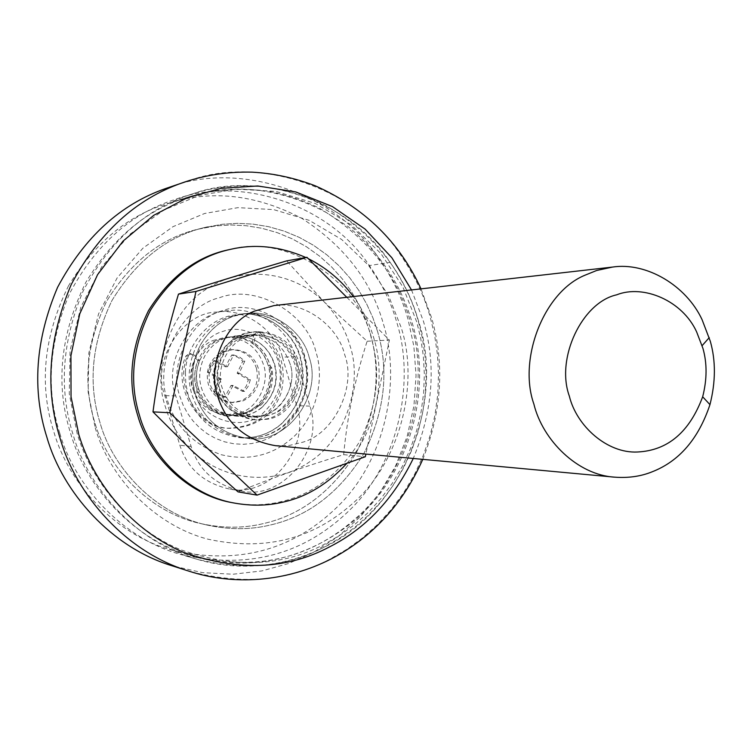<?xml version="1.0" encoding="UTF-8"?>
<svg xmlns="http://www.w3.org/2000/svg" width="752" height="752" viewBox="0 0 752 752"><rect width="100%" height="100%" fill="white"/><g stroke="black" fill="none" stroke-linecap="round" stroke-linejoin="round"><path stroke-width="0.56" stroke-dasharray="3.76 2.82" d="M346.954 463.26C377.636 429.251 385.889 375.784 373.8 338.137C369.768 323.802 362.943 309.946 353.327 296.561M232.716 502.75C249.297 505.664 265.005 505.391 279.847 501.941C312.118 494.929 338.673 474.869 359.512 441.753C377.269 406.202 381.198 371.714 371.3 338.278C359.296 281.803 287.452 233.336 230.093 249.42M308.292 258.669L305.848 257.504M265.061 419.09C287.029 416.871 305.556 384.996 296.955 362.765C289.924 342.611 275.57 332.299 253.866 331.848L247.248 332.92C226.004 336.003 208.539 367.474 217.065 389.085C222.968 406.888 235.536 417.144 254.778 419.851L267.27 419.212C289.294 416.984 307.869 385.005 299.24 362.708C292.199 342.48 277.798 332.13 256.037 331.679L249.401 332.76C228.091 335.853 210.579 367.427 219.123 389.104C225.045 406.973 237.66 417.257 256.949 419.973L267.27 419.212M369.909 332.215L365.256 318.575L359.136 304.983L351.494 291.682L342.32 278.926L331.67 267.007L319.638 256.197L306.402 246.731L292.18 238.826L277.225 232.641L261.828 228.27L246.271 225.722L230.855 224.97L215.824 225.901L197.72 229.257C160.984 238.149 130.613 262.166 106.615 301.308C86.536 343.147 82.598 383.52 94.799 422.455C107.376 467.688 150.033 512.836 200.793 523.589C222.611 528.318 243.272 528.374 262.768 523.74C300.668 515.336 331.792 491.77 356.138 453.033C376.874 411.494 381.461 371.225 369.909 332.215L365.256 318.575L359.136 304.983L351.494 291.682L342.32 278.926L331.67 267.007L319.638 256.197L306.402 246.731L292.18 238.826L277.225 232.641L261.828 228.27L246.271 225.722L230.855 224.97L215.824 225.901L197.72 229.257C160.984 238.149 130.613 262.166 106.615 301.308C86.536 343.147 82.598 383.52 94.799 422.455C107.376 467.688 150.033 512.836 200.793 523.589C222.611 528.318 243.272 528.374 262.768 523.74C300.668 515.336 331.792 491.77 356.138 453.033C376.874 411.494 381.461 371.225 369.909 332.215M377.636 331.707L372.954 317.936L366.779 304.203L359.071 290.77L349.821 277.883L339.077 265.841L326.951 254.919L313.603 245.349L299.249 237.369L284.162 231.118L268.633 226.69L252.945 224.115L237.388 223.344L222.225 224.275L203.952 227.668C166.888 236.636 136.234 260.897 112.01 300.443C91.735 342.724 87.758 383.529 100.082 422.878C112.772 468.59 155.843 514.208 207.054 525.046C229.078 529.822 249.918 529.869 269.592 525.187C307.822 516.69 339.218 492.87 363.752 453.738C384.667 411.786 389.292 371.103 377.636 331.707L372.954 317.936L366.779 304.203L359.071 290.77L349.821 277.883L339.077 265.841L326.951 254.919L313.603 245.349L299.249 237.369L284.162 231.118L268.633 226.69L252.945 224.115L237.388 223.344L222.225 224.275L203.952 227.668C166.888 236.636 136.234 260.897 112.01 300.443C91.735 342.724 87.758 383.529 100.082 422.878C112.772 468.59 155.843 514.208 207.054 525.046C229.078 529.822 249.918 529.869 269.592 525.187C307.822 516.69 339.218 492.87 363.752 453.738C384.667 411.786 389.292 371.103 377.636 331.707M309.185 357.379C303.413 332.13 273.202 309.204 246.224 313.509L234.624 315.99C220.637 320.333 209.206 330.034 200.352 345.112C192.136 362.295 190.529 378.858 195.511 394.791C203.604 419.381 220.938 433.904 247.521 438.341C285.91 445.419 323.097 396.069 309.185 357.379C303.413 332.13 273.202 309.204 246.224 313.509L238.647 314.844C216.585 318.951 193.414 344.322 192.803 372.296L193.226 383.99L195.511 394.791C203.604 419.381 220.938 433.904 247.521 438.341C285.91 445.419 323.097 396.069 309.185 357.379M68.545 285.779C43.663 336.182 38.775 384.892 53.871 431.93C68.47 483.141 114.812 534.578 171.917 550.154C238.92 565.626 295.301 549.956 341.088 503.135C386.96 455.59 400.637 378.811 383.445 324.093C371.516 281.229 344.397 246.036 302.097 218.522C257.287 195.031 213.474 189.711 170.666 202.57L168.326 203.284C127.981 215.269 94.724 242.764 68.545 285.779M295.329 356.674L309.918 406.108C324.892 448.671 282.508 501.753 240.104 490.718C214.875 484.579 198.547 469.821 191.121 446.453L175.789 395.881C161.746 360.133 194.035 310.717 228.674 310.745C257.128 305.97 289.247 330.053 295.329 356.674L282.385 357.162L296.749 405.676C311.488 447.459 269.761 499.544 228.044 488.697C203.228 482.652 187.173 468.167 179.869 445.24L164.801 395.637C150.992 360.565 182.736 312.08 216.811 312.099C244.795 307.399 276.407 331.021 282.385 357.162M253.753 335.054L257.099 331.895L259.412 332.525C278.475 347.527 285.046 367.662 279.133 392.958C271.011 415.452 254.157 427.192 228.57 428.179C197.597 428.988 171.879 386.443 185.866 356.1L189.194 353.656L191.976 354.709L197.898 360.405C194.148 369.787 193.819 379.318 196.883 388.981L196.789 392.347C202.899 405.601 212.835 413.525 226.587 416.129L230.375 415.198C213.107 412.857 201.827 403.739 196.526 387.853C190.275 371.413 200.399 346.606 217.084 340.224L229.567 336.999C248.865 337.479 261.63 346.644 267.862 364.476C274.311 381.461 263.05 406.954 245.772 412.575L230.375 415.198C239.982 415.527 248.508 412.575 255.943 406.324L258.942 405.262C268.577 394.875 272.28 382.542 270.043 368.264L268.182 365.594C265.484 355.987 260.117 348.439 252.08 342.95L253.753 335.054L255.624 334.922L258.97 331.745L261.292 332.384C280.402 347.424 286.991 367.625 281.06 392.986C272.92 415.546 256.028 427.315 230.375 428.311C199.327 429.119 173.543 386.453 187.568 356.016L190.905 353.572L193.687 354.634L199.628 360.34L197.898 360.405M199.628 360.34C195.868 369.758 195.529 379.309 198.613 389L198.519 392.375C204.647 405.666 214.602 413.619 228.392 416.223L232.189 415.292C214.875 412.942 203.566 403.805 198.255 387.872C191.563 370.557 203.331 344.595 220.853 339.255L231.372 336.868C250.717 337.357 263.52 346.54 269.761 364.419C275.824 380.653 266.086 405.131 249.589 411.786L241.354 414.578L232.189 415.292C241.815 415.621 250.36 412.66 257.823 406.4L260.822 405.328C270.485 394.913 274.189 382.542 271.951 368.226L270.081 365.547C267.383 355.912 261.997 348.336 253.941 342.837L255.624 334.922M253.941 342.837L252.08 342.95M270.081 365.547L268.182 365.594M257.823 406.4L255.943 406.324M231.466 415.245L229.651 415.151M198.613 389L196.883 388.981M265.014 414.897L250.801 416.928C232.782 414.455 220.994 404.886 215.457 388.229C208.962 371.056 219.387 345.13 236.739 338.325L249.955 334.856C270.137 335.345 283.485 344.961 290.009 363.686C297.153 382.326 283.767 410.066 265.014 414.897M219.556 388.267C225.13 405.037 236.983 414.662 255.107 417.153L269.404 415.104C288.26 410.244 301.721 382.317 294.53 363.564C287.978 344.717 274.555 335.035 254.251 334.537L240.96 338.033C223.513 344.886 213.032 370.98 219.556 388.267M59.784 433.265C45.693 388.944 48.983 342.32 69.663 293.393C94.536 246.647 128.141 215.862 170.46 201.01L176.494 198.979C238.497 176.043 328.032 203.068 369.354 265.55C382.232 284.077 391.416 303.141 396.896 322.74C414.484 378.848 400.449 457.583 353.468 506.312C306.6 554.299 248.837 570.298 180.17 554.299C121.927 538.225 74.721 485.632 59.784 433.265M168.063 187.69C235.047 161.069 333.55 189.523 378.623 257.964C392.356 277.779 402.151 298.159 407.998 319.102L413.873 346.315L416.053 375.521L413.938 405.892L407.161 436.367L395.674 465.77L379.798 492.945L360.199 516.859L337.77 536.796L313.546 552.372L288.533 563.549L261.922 570.918L233.017 574.218L202.664 572.676L171.982 565.758M290.009 363.686C283.485 344.961 270.137 335.345 249.955 334.856L240.969 336.642C231.823 339.528 224.369 345.901 218.606 355.771C213.267 367.004 212.214 377.824 215.457 388.229C220.994 404.886 232.782 414.455 250.801 416.928C275.354 420.735 299.099 388.596 290.009 363.686M212.976 340.506L225.384 337.3C244.569 337.78 257.269 346.879 263.463 364.588C269.883 381.461 258.679 406.794 241.495 412.378L226.192 414.982C209.028 412.66 197.804 403.598 192.531 387.816C186.317 371.488 196.385 346.851 212.976 340.506M223.889 351.814L232.866 349.577C245.707 350.131 254.185 356.326 258.293 368.179C261.339 382.928 256.347 393.794 243.291 400.788L233.411 402.564C221.502 401.164 213.7 394.979 210.015 384.009C206.903 369.899 211.528 359.165 223.889 351.814M256.413 368.226C259.459 382.928 254.477 393.766 241.458 400.731L231.597 402.508C219.716 401.107 211.932 394.941 208.266 384.009C205.155 369.937 209.761 359.24 222.094 351.898L231.052 349.671C243.864 350.216 252.315 356.401 256.413 368.226M238.027 491.874C270.147 478.639 305.35 466.231 343.655 454.659C347.189 416.664 355.019 378.867 367.126 341.248L324.629 302.342C291.757 269.554 241.364 266.368 208.172 288.063C170.055 310.059 151.528 367.634 165.384 406.823C170.149 423.141 179.22 437.974 192.578 451.313C227.499 483.959 278.221 484.119 309.815 461.709C346.183 438.679 362.784 383.661 350.075 345.948C345.694 330.222 337.206 315.69 324.62 302.36L286.672 260.888M275.476 445.682L289.614 445.4L302.52 442.27C334.302 433.791 356.739 386.547 344.726 354.841C338.287 326.33 304.24 300.499 274.029 305.585M275.354 412.933L266.838 415.847L257.363 416.589C239.465 414.145 227.762 404.642 222.254 388.079C215.335 370.078 227.508 343.072 245.641 337.526L256.517 335.054C276.52 335.571 289.755 345.121 296.213 363.705C302.473 380.578 292.415 406.005 275.354 412.933M226.813 397.272L220.74 395.157L215.589 391.181L221.304 379.027L209.958 372.456L212.017 366.102L215.843 360.725L227.452 366.732L233.693 354.953L239.728 357.115L244.823 361.11L239.174 373.18L250.378 379.704L248.357 386.02L244.579 391.378L233.054 385.456L226.813 397.272L223.053 396.83L218.776 395.12L213.634 391.153L219.34 379.046L208.022 372.494L208.201 371.563L210.071 366.158L213.888 360.8L225.468 366.788L231.691 355.038L237.707 357.2L242.793 361.176L237.153 373.208L248.329 379.713L246.318 386.011L242.548 391.35L231.052 385.447L224.829 397.225M215.589 391.181L213.634 391.153M232.885 385.569L230.892 385.56M233.054 385.456L231.052 385.447M233.261 385.447L231.259 385.438M244.579 391.378L242.548 391.35M250.378 379.704L248.329 379.713M239.286 373.349L237.265 373.377M239.174 373.18L237.153 373.208M239.174 372.964L237.153 373.001M244.823 361.11L242.793 361.176M233.693 354.953L231.691 355.038M227.612 366.619L225.628 366.666M227.452 366.732L225.468 366.788M227.245 366.732L225.262 366.788M215.843 360.725L213.888 360.8M209.958 372.456L208.022 372.494M221.191 378.858L219.217 378.867M221.304 379.027L219.34 379.046M221.304 379.243L219.34 379.252M346.785 297.313L389.376 340.054L365.886 454.076M343.655 454.659L365.331 456.746M367.126 341.248L389.376 340.054M279.847 501.941L282.094 502.336M247.248 332.92L249.401 332.76M201.404 228.364L207.674 226.766L201.404 228.364M285.487 424.598C273.371 434.637 259.44 439.112 243.704 438.012C217.262 433.603 200.023 419.165 191.967 394.715C187.013 378.876 188.611 362.417 196.78 345.337C205.597 330.354 216.961 320.7 230.883 316.376L242.426 313.913C269.263 309.627 299.324 332.422 305.068 357.529C311.826 382.674 305.293 405.037 285.487 424.598M170.666 202.57L191.318 196.093C235.489 182.839 280.637 188.404 326.772 212.778C370.322 241.307 398.222 277.742 410.489 322.072C430.858 383.407 410.385 473.318 353.976 519.82C309.298 558.999 255.52 571.125 192.634 556.189L192.634 556.189C133.715 540.124 85.831 486.845 70.744 433.754C55.14 384.977 60.198 334.461 85.907 282.207C112.95 237.641 147.289 209.178 188.912 196.827L191.318 196.093M167.564 400.713C175.686 426.685 193.527 444.676 221.079 454.678C247.615 460.976 270.72 455.956 290.394 439.6C315.727 419.503 325.212 379.262 315.915 351.983C307.136 313.105 256.159 283.701 219.509 297.707C181.42 306.572 153.06 362.05 167.564 400.713M95.203 427.803C109.36 476.702 153.605 524.99 207.862 539.165C262.946 551.113 310.285 540.011 349.868 505.88C400.901 464.022 419.522 382.618 401.042 327.148L388.455 295.517L368.574 265.39L341.662 239.484L309.204 220.336L273.672 209.611L237.952 207.646L204.61 213.493L172.988 226.672L142.833 248.273L117.105 277.967L98.54 313.932L88.821 353.102L88.125 392.046L95.203 427.803M309.918 406.108L296.749 405.676M175.789 395.881L164.801 395.637M191.121 446.453L179.869 445.24M261.292 332.384L259.412 332.525M271.951 368.226L270.043 368.264M260.822 405.328L258.942 405.262M228.392 416.223L226.587 416.129M198.519 392.375L196.789 392.347M193.687 354.634L191.976 354.709M187.568 356.016L185.866 356.1M390.156 262.392C403.316 281.427 412.707 301.007 418.309 321.132L422.361 337.958L424.993 355.705L426.036 374.167L425.322 393.136L422.737 412.322L418.225 431.432L411.786 450.138L403.467 468.129L393.399 485.087L381.762 500.757L368.79 514.913L354.737 527.387L339.876 538.075L324.507 546.948C287.396 566.952 244.738 571.012 196.545 559.112C136.873 542.653 88.426 488.593 73.113 434.722C58.656 389.122 62.031 341.164 83.237 290.827C108.758 242.764 143.209 211.124 186.581 195.905L192.766 193.819C256.3 170.319 347.922 198.208 390.156 262.392L369.354 265.55M189.889 180.33C258.049 155.758 355.433 186.139 400.261 254.514C414.314 274.884 424.325 295.837 430.304 317.353L434.618 335.345L437.429 354.305L438.538 374.045L437.777 394.321L435.023 414.831L430.219 435.258L423.348 455.27L414.474 474.512L403.73 492.663L391.313 509.452L377.466 524.614L362.455 537.99L346.587 549.468L330.147 559.009C289.135 581.296 241.965 585.31 188.639 571.059M77.202 433.735L69.287 393.888L70.068 350.507L80.934 306.872L101.689 266.866L130.406 233.881L164.021 209.968L199.233 195.435L236.288 189.09L275.928 191.422L315.295 203.463L351.203 224.801L380.935 253.565L402.884 286.954L416.758 321.969L420.744 338.541L423.338 356.006L424.363 374.186L423.658 392.854L421.12 411.748L416.674 430.558L410.329 448.972L402.141 466.682L392.224 483.376L380.766 498.792L367.991 512.714L354.164 524.981L339.537 535.499L324.413 544.222C282.038 566.764 233.985 568.55 180.245 549.58C129.579 528.374 91.302 480.913 77.202 433.735M411.513 289.943L423.395 321.113C436.451 364.504 433.077 410.291 413.262 458.476M261.875 407.509C254.345 413.675 245.772 416.552 236.175 416.157C218.494 413.741 206.941 404.388 201.517 388.098C198.34 377.927 199.365 367.352 204.6 356.373C210.25 346.728 217.563 340.496 226.531 337.676L235.338 335.928C255.135 336.398 268.229 345.798 274.621 364.109C279.02 380.418 274.771 394.885 261.875 407.509M185.406 372.419L185.819 383.971L188.085 394.64C196.084 418.93 213.23 433.265 239.531 437.655C255.172 438.745 269.028 434.308 281.079 424.325C300.781 404.896 307.267 382.674 300.546 357.689C294.831 332.741 264.939 310.097 238.252 314.364L230.761 315.671C208.924 319.741 186.007 344.801 185.406 372.419M193.499 390.081C200.615 420.124 243.582 433.133 263.595 412.547C278.531 397.902 283.457 381.132 278.362 362.238C273.249 339.857 243.808 323.247 222.959 331.416C201.263 336.652 185.321 368.151 193.499 390.081M282.733 429.336L275.42 434.665L267.787 438.764L260.032 441.668L251.779 443.558L242.981 444.319L233.844 443.774L224.632 441.828L215.645 438.444L207.176 433.678L199.506 427.7L192.841 420.725L187.342 413.027L183.056 404.905L179.972 396.633C167.903 364.353 191.487 318.002 223.325 310.482C253.95 298.666 296.786 323.181 304.193 355.837C311.601 383.379 304.447 407.885 282.733 429.336M253.866 331.848L256.037 331.679M254.778 419.851L256.949 419.973M207.054 525.046L200.793 523.589L207.054 525.046M203.98 227.659L197.748 229.247L203.98 227.659M243.704 438.012L239.531 437.655C254.853 438.754 268.539 434.374 280.599 424.513C300.274 405.704 306.788 383.379 300.151 357.548C292.97 330.307 263.576 310.444 238.252 314.364L242.426 313.913C258.406 312.381 273.061 317.344 286.39 328.812C294.831 336.924 300.65 346.352 303.846 357.097C311.027 382.11 304.428 404.802 284.049 425.171C272.027 434.863 258.575 439.14 243.704 438.012M171.917 550.154L192.634 556.189C244.936 571.567 305.509 562.064 355.846 519.228C411.259 472.256 432.306 387.355 412.068 322.495C401.493 285.29 380.286 253.396 348.439 226.803L319.553 208.191C304.41 200.887 287.565 195.276 269.019 191.337C241.26 187.483 214.564 189.316 188.912 196.827L168.326 203.284M228.674 310.745L216.811 312.099M240.104 490.718L228.044 488.697M257.099 331.895L258.97 331.745M258.115 406.418L256.244 406.353M257.363 416.589L226.192 414.982M228.749 416.26L226.944 416.166M189.194 353.656L190.905 353.572M228.57 428.179L230.375 428.311M254.251 334.537L235.338 335.928C254.9 336.332 267.872 345.685 274.254 363.977C278.607 380.888 274.339 395.458 261.442 407.687C253.979 413.722 245.556 416.552 236.175 416.157L255.107 417.153M176.494 198.979L192.766 193.819C229.595 181.796 278.917 181.646 326.96 206.302C373.735 233.74 404.275 272.036 418.582 321.198C445.25 401.925 403.241 510.082 324.798 546.892C282.32 568.409 235.15 570.975 196.545 559.112L180.17 554.299M422.784 459.359C441.913 411.147 444.836 363.921 431.563 317.673L421.007 288.862M225.384 337.3L229.567 336.999M232.866 349.577L231.052 349.671M231.597 402.508L233.411 402.564M231.372 336.868L256.517 335.054"/><path stroke-width="1.13" d="M305.848 257.504C280.769 246.581 256.216 243.742 232.199 248.978L229.811 249.504C198.02 256.451 171.55 276.736 150.4 310.35C132.615 346.484 128.977 381.49 139.477 415.358C150.438 455.721 189.617 495.718 234.831 503.144C251.45 506.068 267.204 505.795 282.094 502.336C306.12 497.251 327.74 484.222 346.954 463.26M232.199 248.978L227.724 249.946C196.018 256.874 169.623 277.093 148.529 310.595C130.81 346.606 127.182 381.49 137.654 415.245C148.576 455.468 187.633 495.342 232.716 502.75L234.831 503.144M353.327 296.561C341.53 280.524 326.518 267.891 308.292 258.669M421.007 288.862C399.425 241.862 364.109 207.486 315.041 185.725C294.314 177.82 273.333 173.298 252.108 172.161C228.599 171.588 206.095 174.887 184.616 182.04L182.369 182.821C135.792 199.007 98.747 232.904 71.243 284.5C48.391 338.569 44.753 390.1 60.329 439.102C76.535 495.568 126.411 552.325 188.639 571.059L171.982 565.758C111.296 547.475 62.726 492.306 46.953 437.476C31.781 389.893 35.325 339.838 57.584 287.32C84.365 237.19 120.461 204.234 165.872 188.451L189.889 180.33M306.938 257.306L286.672 260.888C247.831 272.29 211.763 283.372 178.468 294.126C166.681 333.239 158.183 372.484 152.985 411.87L192.568 451.332L238.027 491.874L257.071 495.117L169.811 412.754L195.962 291.456L306.938 257.306L346.785 297.313M702.077 319.666L710.302 341.239C715.848 360.81 715.725 381.941 709.954 404.642C698.523 438.811 679.282 461.192 652.21 471.786C640.864 476.392 628.343 478.187 614.666 477.163C577.564 475.02 542.587 440.183 533.873 404.05C518.034 359.409 543.508 292.039 585.028 275.194L596.703 270.476L612.485 267.073C646.4 261.875 686.172 285.403 702.077 319.666M702.941 348.383L696.653 331.942C682.581 300.772 643.533 284.106 616.612 294.84C582.114 302.379 555.549 358.253 569.33 396.097C576.605 426.252 607.409 453.597 637.527 451.999C667.776 450.523 689.49 432.118 702.669 396.783C707.087 379.459 707.181 363.329 702.941 348.383M612.485 267.073L274.029 305.585L254.355 311.149C224.669 322.627 206.659 367.267 217.854 396.84C226.822 424.278 246.026 440.559 275.476 445.682L614.666 477.163M365.886 454.076L365.331 456.746L257.071 495.117M152.985 411.87L169.811 412.754M178.468 294.126L195.962 291.456M227.724 249.946L229.811 249.504M413.262 458.476C393.437 499.14 365.604 528.571 329.761 546.77C286.794 569.696 238.027 571.539 183.479 552.297C132.042 530.78 93.145 482.568 78.828 434.618L71.045 396.802L70.932 355.658L79.75 313.866L97.563 274.677L123.046 241.11L153.822 215.251L187.088 197.861L221.05 188.338L257.757 185.979L295.733 191.92L332.393 206.565L365.115 229.116L391.858 257.729L411.513 289.943M188.639 571.059C232.97 585.667 285.798 582.302 331.5 558.755C372.353 537.238 402.781 504.103 422.784 459.359M709.258 337.62L702.142 345.619M702.669 396.783L709.954 404.642"/></g></svg>
